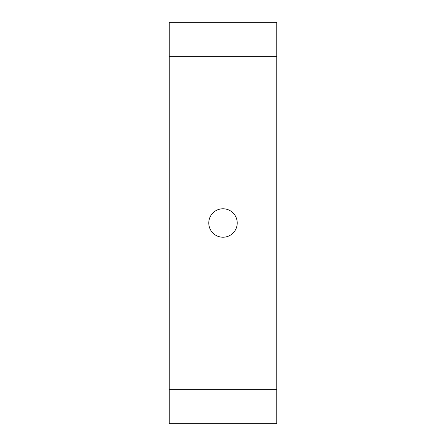<?xml version="1.0" encoding="UTF-8"?>
<svg xmlns="http://www.w3.org/2000/svg" width="446" height="446" viewBox="0 0 446 446"><rect width="100%" height="100%" fill="white"/><g stroke="black" fill="none" stroke-linecap="round" stroke-linejoin="round"><path stroke-width="0.67" d="M276.76 22.3L169.24 22.3L276.76 22.3L276.76 423.7L169.24 423.7L169.24 389.653L276.76 389.653M169.24 22.3L169.24 389.653M223 208.773A14.227 14.227 0 0 1 235.321 230.114A14.227 14.227 0 0 1 210.679 230.114A14.227 14.227 0 0 1 223 208.773M276.76 56.347L169.24 56.347"/></g></svg>
